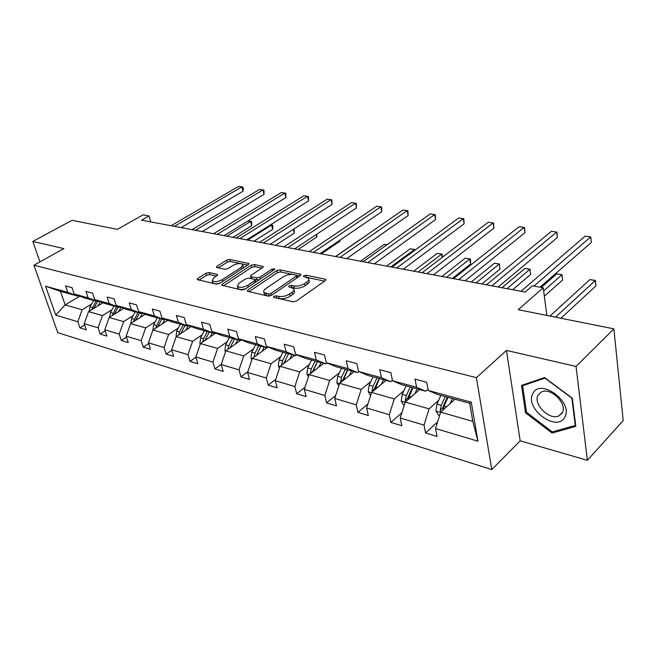 <?xml version="1.0" encoding="UTF-8"?>
<svg xmlns="http://www.w3.org/2000/svg" width="656" height="656" viewBox="0 0 656 656"><rect width="100%" height="100%" fill="white"/><g stroke="black" fill="none" stroke-linecap="round" stroke-linejoin="round"><path stroke-width="0.98" d="M273.872 296.332L273.495 297.168L273.946 297.414L292.92 301.785L296.389 301.038L325.302 280.604L325.778 279.489L325.056 279.128L306.098 275.208L303.769 275.709L303.425 276.479L308.533 278.349C309.271 279.423 308.738 280.612 306.951 281.924L304.573 283.589C301.129 285.663 297.529 286.442 293.781 285.909L291.362 285.385L289.009 285.893L288.64 286.697L293.699 288.599C294.454 289.714 293.896 290.952 292.035 292.322L289.591 294.019C286.073 296.151 282.433 296.938 278.677 296.373L276.258 295.823L273.872 296.332M613.893 328.853L623.2 420.603L587.374 460.315L576.05 366.425L613.893 328.853L518.207 309.689L543.225 287.771L532.418 285.803L525.161 292.068L141.483 220.17L148.969 215.931L143.123 214.865L117.342 229.379L72.062 220.301L32.8 241.449L39.959 261.867M209.231 272.535L206.074 273.224L197.841 278.456L197.218 279.571L216.275 284.122L219.522 283.425L248.419 264.622L248.977 263.573L229.813 259.432L226.705 260.112L217.07 266.238L216.48 267.304L217.021 267.582L224.893 269.28L228.058 268.599L232.855 265.508C237.152 263.351 240.481 263.007 242.843 264.466L241.342 267.304L222.31 279.645C217.956 281.859 214.594 282.219 212.224 280.735L213.84 277.734L217.054 275.668L217.644 274.569L209.231 272.535L209.805 274.593L206.648 275.282L199.014 280.145M576.05 366.425L506.465 350.419L476.412 377.667L33.915 265.221L63.862 248.591L32.8 241.449M247.886 289.919L247.312 291.092L247.919 291.412L268.132 296.069L271.518 295.339L300.456 275.446L300.956 274.347L280.071 269.829L276.816 270.526L247.886 289.919L248.296 291.502M241.638 289.968L221.728 285.212L222.327 284.064L251.232 265.213L254.413 264.524L263.236 266.525L262.703 267.591L251.133 275.233L250.576 276.332L251.174 276.643L256.709 277.849L259.981 277.144L272.019 269.116L274.725 268.853L274.356 269.608L244.95 289.247L241.638 289.968M78.195 295.569L77.457 296.012L60.459 291.362L45.584 286.237L67.724 292.273L65.543 285.918L71.988 287.64L74.161 294.019L88.076 297.816L85.92 291.354L92.619 293.142L94.776 299.636L109.265 303.589L107.125 297.004L114.111 298.865L116.243 305.483L131.348 309.599L129.224 302.9L136.505 304.843L138.621 311.584L154.373 315.872L152.274 309.05L159.875 311.075L161.966 317.939L178.407 322.416L176.341 315.462L184.279 317.578L186.337 324.572L203.516 329.255L201.482 322.17L209.781 324.384L211.806 331.51L229.78 336.405L227.78 329.181L236.472 331.501L238.448 338.775L257.267 343.9L255.315 336.528L264.417 338.955L266.352 346.368L286.082 351.747L284.179 344.22L293.724 346.77L295.61 354.338L316.307 359.98L314.462 352.297L324.49 354.97L326.311 362.702L348.057 368.623L346.286 360.784L356.823 363.596L358.57 371.493L381.448 377.717L379.75 369.705L390.853 372.665L392.518 380.734L416.609 387.294L415.002 379.111L426.703 382.227L428.278 390.476L471.246 402.177L477.945 441.193L435.535 428.532L437.044 436.429L425.547 432.935L424.014 425.096L400.209 417.987L401.8 425.719L390.886 422.407L389.262 414.723L366.638 407.966L368.319 415.543L357.938 412.386L356.233 404.859L334.708 398.43L336.454 405.859L326.573 402.858L324.802 395.478L304.302 389.352L306.106 396.634L296.684 393.772L294.856 386.54L275.307 380.701L277.168 387.835L268.173 385.105L266.295 378.012L247.624 372.436L249.534 379.439L240.941 376.831L239.014 369.861L221.179 364.539L223.122 371.411L214.906 368.918L212.946 362.079L195.873 356.987L197.858 363.736L189.994 361.341L187.993 354.634L171.651 349.755L173.668 356.38L166.124 354.092L164.098 347.5L148.436 342.826L150.478 349.336L143.246 347.139L141.196 340.661L126.165 336.175L128.232 342.571L121.294 340.464L119.22 334.101L104.788 329.788L106.871 336.077L100.204 334.052L98.113 327.795L84.247 323.662L86.346 329.845L79.942 327.893L77.826 321.743L55.752 315.151L45.584 286.237M77.457 296.012L67.724 292.273M476.412 377.667L491.787 469.573L57.761 332.666L33.915 265.221M111.987 309.689L102.467 315.577L88.56 311.608L102.984 302.81M88.56 311.608L84.247 323.662M102.467 315.577L98.113 327.795M98.597 301.112L97.834 301.58L83.902 297.767L74.161 294.019M97.834 301.58L88.076 297.816M133.193 315.569L123.623 321.62L109.158 317.488L123.746 308.402M109.158 317.488L104.788 329.788M123.623 321.62L119.22 334.101M119.835 306.885L119.039 307.377L104.534 303.408L94.776 299.636M119.039 307.377L109.265 303.589M155.267 321.694L145.665 327.918L130.593 323.613L145.345 314.208M130.593 323.613L126.165 336.175M145.665 327.918L141.196 340.661M141.958 312.887L141.122 313.412L126.018 309.288L116.243 305.483M141.122 313.412L131.348 309.599M178.268 328.074L168.625 334.478L152.922 329.993L167.838 320.251M152.922 329.993L148.436 342.826M168.625 334.478L164.098 347.5M165.017 319.144L164.148 319.71L148.395 315.405L138.621 311.584M164.148 319.71L154.373 315.872M202.253 334.732L192.585 341.317L176.193 336.635L191.281 326.54M176.193 336.635L171.651 349.755M192.585 341.317L187.993 354.634M189.084 325.663L188.165 326.278L171.733 321.784L161.966 317.939M188.165 326.278L178.407 322.416M227.288 341.678L217.595 348.459L200.482 343.572L215.742 333.084M200.482 343.572L195.873 356.987M217.595 348.459L212.946 362.079M214.217 332.477L213.249 333.141L196.087 328.443L186.337 324.572M213.249 333.141L203.516 329.255M253.429 348.926L243.729 355.929L225.844 350.821L241.277 339.915M225.844 350.821L221.179 364.539M243.729 355.929L239.014 369.861M240.49 339.595L239.473 340.308L221.531 335.405L211.806 331.51M239.473 340.308L229.78 336.405M280.776 356.52L271.067 363.736L252.355 358.389L266.894 347.811L248.132 342.678L238.448 338.775M252.355 358.389L247.624 372.436M271.067 363.736L266.295 378.012M267.984 347.032L266.918 347.811L257.267 343.9M309.402 364.457L299.694 371.911L280.096 366.31L294.642 355.396M280.096 366.31L275.307 380.701M299.694 371.911L294.856 386.54M296.791 354.822L295.659 355.675L275.979 350.296L266.352 346.368M295.659 355.675L286.082 351.747M339.39 372.78L329.706 380.48L309.156 374.617L323.687 363.334M309.156 374.617L304.302 389.352M329.706 380.48L324.802 395.478M326.991 362.989L325.802 363.916L305.163 358.274L295.61 354.338M325.802 363.916L316.307 359.98M370.853 381.513L361.202 389.475L339.636 383.317L354.125 371.657M339.636 383.317L334.708 398.43M361.202 389.475L356.233 404.859M358.709 371.55L357.446 372.567L335.774 366.638L326.311 362.702M357.446 372.567L348.057 368.623M403.907 390.681L394.289 398.93L371.624 392.452L386.064 380.39M371.624 392.452L366.638 407.966M394.289 398.93L389.262 414.723M392.411 380.234L390.714 381.661L367.926 375.437L358.57 371.493M390.714 381.661L381.448 377.717M438.659 400.324L429.106 408.877L405.26 402.062L419.619 389.566M405.26 402.062L400.209 417.987M429.106 408.877L424.014 425.096M428.04 389.205L425.719 391.238L401.734 384.678L392.518 380.734M425.719 391.238L416.609 387.294M477.945 441.193L472.82 421.357L440.652 412.173L454.911 399.217M440.652 412.173L435.535 428.532M506.465 350.419L520.167 440.848L587.374 460.315M520.167 440.848L491.787 469.573M546.842 315.421L543.225 287.771M150.741 221.908L148.969 215.931M60.459 291.362L65.157 304.925L82.123 309.771L91.602 304.031M79.811 296.2L65.157 304.925L55.752 315.151M472.82 421.357L469.696 403.26L437.339 394.412L428.278 390.476M469.696 403.26L471.246 402.177M82.123 309.771L77.826 321.743M437.609 421.898L425.547 432.935M401.857 412.78L390.886 422.407M367.926 403.965L357.938 412.386M335.683 395.461L326.573 402.858M304.991 387.253L296.684 393.772M275.75 379.348L268.173 385.105M247.861 371.739L240.941 376.831M221.22 364.4L214.906 368.918M195.939 357.208L189.994 361.341M171.798 350.247L166.124 354.092M148.666 343.555L143.246 347.139M126.469 337.118L121.294 340.464M105.165 330.927L100.204 334.052M84.69 324.958L79.942 327.893M525.522 412.813L552.09 433.083L575.812 426.367L572.319 398.217L544.546 377.561L521.495 385.433L525.522 412.813L526.465 411.878M276.324 297.963L279.226 298.57C282.982 299.136 286.615 298.349 290.132 296.217L289.591 294.019M294.011 289.886L294.224 290.78C294.979 291.895 294.429 293.142 292.568 294.511L290.132 296.217M308.837 279.628L309.042 280.522C309.78 281.596 309.247 282.785 307.459 284.105L305.081 285.762C301.645 287.845 298.054 288.624 294.306 288.091L291.887 287.558L291.362 285.385M324.589 281.112L307.27 277.504M292.568 274.438L280.588 271.945L277.34 272.642L249.034 291.674M299.743 275.93L296.553 275.266M268.525 294.052L270.887 293.544L296.291 276.119L296.643 275.348L293.658 274.593C290.018 274.101 286.5 274.856 283.105 276.873L265.737 288.656C263.819 290.034 263.228 291.28 263.983 292.404L268.525 294.052L269.05 296.135M297.225 277.668L296.709 275.618M264.22 293.355L264.532 294.569L266.566 295.651L266.008 293.478M268.689 296.143L266.566 295.651M223.491 285.786L251.773 267.287L251.232 265.213M261.99 268.066L254.946 266.598L251.773 267.287M251.035 278.103L251.543 278.71M254.643 279.399L258.94 279.907M238.891 283.31L237.349 286.377C239.842 287.951 243.302 287.59 247.738 285.303L254.512 280.784L255.069 279.661L254.462 279.349L248.919 278.136L245.672 278.841L238.891 283.31M237.948 286.861L237.915 288.501C239.415 289.788 242.064 289.829 245.877 288.632M255.717 282.064L255.159 280.014M216.423 276.078L209.805 274.593M212.872 281.227L212.806 282.818C214.118 283.991 216.562 284.056 220.121 283.031M243.425 267.878L243.056 265.295M240.367 263.556L230.363 261.473L227.247 262.146L218.292 267.853M247.714 265.09L242.064 263.909M553.557 431.566L552.09 433.083M454.026 400.021L454.436 399.086M450.18 403.514L452.394 398.528M439.331 416.396L435.937 410.992L436.937 404.153L440.865 395.379M560.946 318.25L595.935 285.877L595.361 280.538L589.908 279.604L549.949 316.044M442.997 410.041L444.063 406.146L447.991 397.323M445.227 396.568L441.299 405.375L440.16 410.295L440.939 411.911M440.16 410.295L442.513 408.163L447.277 397.134M555.501 317.16L595.451 280.432L595.935 285.877M589.908 279.604L595.451 280.432M540.027 287.189L591.269 242.482L590.679 236.939L533.918 286.082M591.269 242.482L590.785 236.988L585.127 236.144L520.979 291.289M418.733 390.345L419.143 389.434M414.846 393.715L417.06 388.869M404.063 405.826L401.234 401.078L402.194 394.404L406.105 385.876M544.324 296.2L562.569 280.038L561.93 274.807L556.706 273.913L541.257 287.418M407.966 399.709L412.878 387.721M410.246 387.007L406.335 395.56L405.228 400.357L405.711 401.669M405.228 400.357L407.597 398.299L412.337 387.581M543.635 290.903L561.93 274.807L562.569 280.038M556.706 273.913L562.135 274.725M385.17 381.144L385.58 380.259M381.267 384.4L383.465 379.685M370.615 395.609L368.237 391.648L369.156 385.129L373.051 376.831M512.664 289.731L530.614 274.454L529.917 269.329L524.915 268.468L501.979 287.73M374.666 389.918L379.488 378.594M376.987 377.913L373.1 386.236L372.009 390.91L372.28 391.911M372.009 390.91L374.396 388.926L379.111 378.487M507.022 288.673L529.917 269.329L530.614 274.454M524.915 268.468L530.22 269.255M498.134 287.008L557.379 237.505L556.714 232.068L491.877 285.836M557.379 237.505L556.936 232.134L551.417 231.314L486.457 284.819M465.063 280.809L524.956 232.732L524.226 227.411L458.7 279.612M524.956 232.732L524.554 227.484L519.15 226.681L453.526 278.644M564.611 417.38C574.246 402.677 540.249 377.413 532.934 393.51C524.054 407.991 556.485 432.755 564.611 417.38M562.126 413.009C568.039 404.326 550.933 386.942 541.503 391.944L538.166 394.978C532.582 403.768 549.425 420.799 558.92 415.863L562.126 413.009M526.522 412.288L522.635 385.753L544.988 378.143L571.868 398.143L575.255 425.391L552.278 431.927L526.522 412.288M523.791 384.646L522.635 385.753M353.231 372.378L353.633 371.526M349.312 375.535L351.493 370.943M338.783 385.933L336.823 382.678L337.701 376.306L341.571 368.229M481.865 283.958L499.995 269.108L499.241 264.065L494.444 263.245L471.287 281.973M342.973 380.628L347.705 369.902M345.327 369.254L341.456 377.356L340.521 382.604M340.39 381.923L342.785 380.004L347.467 369.836M476.117 282.884L499.241 264.065L499.995 269.108M494.444 263.245L499.642 264.024M433.477 274.889L493.894 228.165L493.115 222.95L427.015 273.675M493.894 228.165L493.542 223.032L488.253 222.253L422.07 272.748M322.785 364.031L323.187 363.203M318.857 367.081L321.03 362.612M308.459 376.741L306.877 374.117L307.721 367.893L311.567 360.021M452.337 278.423L470.614 263.974L469.819 259.03L465.211 258.234L441.873 276.463M312.773 371.804L317.414 361.62M315.142 360.997L311.297 368.902L310.296 373.731M310.255 373.354L312.65 371.493L317.307 361.595M446.506 277.332L469.819 259.03L470.303 258.997L470.623 260.973L470.614 263.974M465.211 258.234L470.303 258.997M403.276 269.231L464.128 223.794L463.3 218.669L396.732 268.001M464.128 223.794L463.817 218.768L458.634 217.997L392.009 267.115M293.74 356.069L294.142 355.257M289.804 359.021L291.961 354.658M279.538 368L278.3 365.95L279.112 359.865L282.925 352.19M283.966 363.408L288.517 353.715M286.344 353.125L282.523 360.825L281.506 365.179L283.9 363.375L284.491 361.866M418.102 272.01L441.57 254.184L437.15 253.429L413.657 271.174M442.136 257.439L441.57 254.184L442.136 254.167L442.447 257.201M437.15 253.429L442.136 254.167M374.371 263.81L435.568 219.596L434.69 214.561L367.762 262.572M435.568 219.596L435.289 214.676L430.213 213.922L363.235 261.728M265.992 348.467L266.393 347.672M262.064 351.321L264.204 347.073M251.92 359.677L250.994 358.151L251.781 352.198L255.569 344.712M256.455 355.404L260.908 346.171M258.833 345.605L255.045 353.117L254.044 357.159M390.837 266.902L414.428 249.534L410.172 248.804L386.573 266.098M414.6 250.461L414.428 249.534L415.158 250.051M410.172 248.804L415.059 249.534M346.68 258.62L408.139 215.562L407.228 210.625L340.013 257.373M408.139 215.562L407.893 210.748L402.923 210.01L335.675 256.562M239.465 341.194L240.17 339.824M235.537 343.965L237.661 339.816M225.533 351.739L224.885 350.689L225.648 344.867L229.403 337.553M230.149 347.77L234.512 338.955M232.527 338.406L228.764 345.745L227.788 349.443M386.925 244.819L384.236 244.36L360.546 261.219M384.236 244.36L387.032 244.745M320.128 253.651L381.784 211.683L380.833 206.837L313.42 252.388M381.784 211.683L381.571 206.968L376.7 206.246L309.263 251.609M214.077 334.232L214.856 332.731M210.158 336.922L212.265 332.871M200.277 344.17L199.9 343.547L200.629 337.848L204.352 330.706M204.975 340.48L209.248 332.043M207.345 331.526L203.614 338.685L202.671 342.071M359.275 240.088L335.511 256.529M294.651 248.87L356.438 207.96L355.454 203.196L287.902 247.607M356.438 207.96L356.257 203.335L351.477 202.63L283.909 246.861M189.756 327.557L190.47 326.212M185.845 330.181L187.936 326.221M176.095 336.93L176.661 331.124L180.351 324.146M321.342 253.872L340.013 241.146L339.816 240.252M180.867 333.51L185.041 325.425M183.221 324.925L179.523 331.928L178.604 335.027M340.103 240.055L340.013 241.146M166.435 321.169L167.083 319.956M162.54 323.711L164.959 319.177M152.946 329.976L153.668 324.671L157.333 317.848M298.037 249.51L316.733 237.078L316.176 234.618M157.752 326.836L161.835 319.078M160.089 318.603L155.538 328.279M316.922 234.126L316.733 237.078M144.058 315.028L144.648 313.937M140.171 317.504L142.549 313.117M130.847 323.449L131.61 318.48L135.243 311.805M275.577 245.295L294.282 233.159L293.38 229.321M135.571 320.44L139.564 312.986M137.883 312.535L133.398 321.825M294.167 228.829L294.282 233.159M270.182 244.286L332.043 204.377L331.026 199.695L263.4 243.015M332.043 204.377L331.887 199.842L327.196 199.145L259.563 242.302M246.656 239.883L308.541 200.916L307.5 196.316L239.858 238.604M308.541 200.916L308.41 196.472L303.81 195.791L236.168 237.915M224.032 235.635L285.901 197.587L284.827 193.069L217.21 234.364M285.901 197.587L285.786 193.225L281.276 192.552L213.667 233.7M122.565 309.14L123.107 308.156M118.695 311.543L121.007 307.336M109.634 317.192L110.421 312.535L114.021 306.008M253.913 241.236L272.625 229.37L271.568 225.057L270.493 224.869M114.267 314.306L118.17 307.139M116.563 306.696L112.143 315.626M247.722 240.08L271.568 225.057L272.527 225.123L272.953 226.845L272.625 229.37M270.592 224.811L272.527 225.123M202.245 231.56L264.056 194.381L262.966 189.928L195.422 230.281M264.056 194.381L263.966 190.092L259.538 189.436L192.003 229.633M101.901 303.474L102.393 302.58M98.047 305.819L100.302 301.776M89.249 311.19L90.044 306.819L93.611 300.423M233.011 237.324L251.707 225.713L250.625 221.466L247.845 220.99M93.792 308.418L97.605 301.514M96.055 301.096L91.709 309.689M226.804 236.16L250.625 221.466L251.633 221.539L251.707 225.713M247.87 220.974L251.633 221.539M181.261 227.624L242.974 191.281L241.867 186.903L174.43 226.345M242.974 191.281L243.351 188.821L242.909 187.075L238.554 186.427L171.134 225.73M279.226 298.57L278.677 296.373M292.568 294.511L292.035 292.322M294.306 288.091L293.781 285.909M305.081 285.762L304.573 283.589M307.459 284.105L306.951 281.924M306.59 277.291L306.098 275.208M325.376 280.555L325.056 279.128M276.799 298.013L276.258 295.823M277.34 272.642L276.816 270.526M280.588 271.945L280.071 269.829M300.596 275.34L300.284 274.003M271.371 295.438L270.887 293.544M296.742 277.996L296.291 276.119M222.753 285.614L222.327 284.064M254.946 266.598L254.413 264.524M262.933 267.418L262.63 266.221M251.715 278.743L251.174 276.643M257.259 279.973L256.709 277.849M260.432 278.907L259.981 277.144M272.453 270.871L272.019 269.116M248.206 287.082L247.738 285.303M254.971 282.556L254.512 280.784M217.407 275.397L217.103 274.282M222.769 281.309L222.31 279.645M241.769 268.952L241.342 267.304M217.464 267.673L217.07 266.238M227.247 262.146L226.705 260.112M230.363 261.473L229.813 259.432M248.69 264.425L248.386 263.277M198.276 279.973L197.841 278.456M206.648 275.282L206.074 273.224M436.019 411.132L440.57 412.435M444.063 406.146L446.523 406.835M436.937 404.153L441.299 405.375M401.316 401.21L405.178 402.317M408.959 396.298L411.173 396.921M402.194 394.404L406.335 395.56M368.311 391.78L371.55 392.706M375.593 386.933L377.569 387.491M369.156 385.129L373.1 386.236M336.897 382.801L339.554 383.555M343.834 378.028L345.597 378.52M337.701 376.306L341.456 377.356M306.951 374.24L309.083 374.847M313.568 369.533L315.134 369.976M307.721 367.893L311.297 368.902M278.365 366.073L280.022 366.54M284.696 361.431L286.082 361.825M279.112 359.865L282.523 360.825M251.068 358.266L252.281 358.611M257.111 353.691L258.333 354.035M251.781 352.198L255.045 353.117M224.959 350.804L225.771 351.034M230.748 346.294L231.814 346.598M225.648 344.867L228.764 345.745M199.965 343.662L200.408 343.785M205.508 339.218L206.443 339.48M200.629 337.848L203.614 338.685M181.343 332.436L182.138 332.658M176.661 331.124L179.523 331.928M158.162 325.934L158.842 326.122M153.668 324.671L156.423 325.442M135.923 319.693L136.489 319.849M131.61 318.48L134.25 319.226M114.562 313.699L115.03 313.83M110.421 312.535L112.955 313.248M90.044 306.819L92.488 307.508M325.876 279.907L325.778 279.489M264.532 294.569L263.983 292.404M251.117 278.447L250.576 276.332M237.915 288.501L237.349 286.377M212.806 282.818L212.224 280.735M562.561 412.124L558.92 415.863"/></g></svg>
